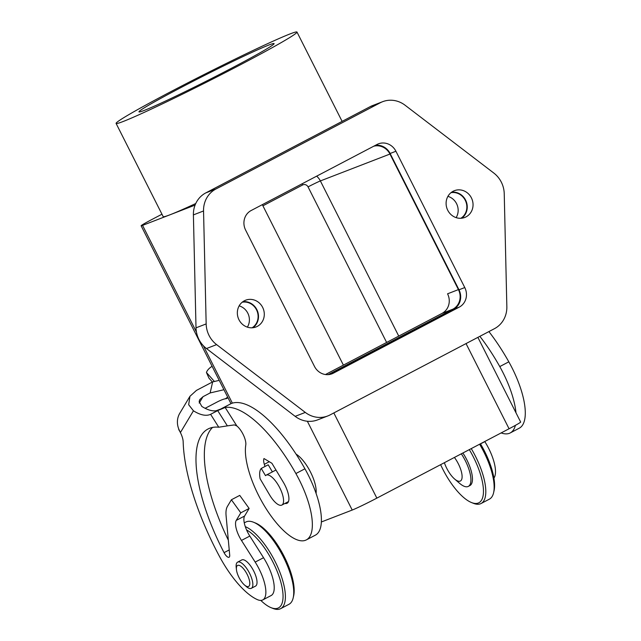 <?xml version="1.0" encoding="UTF-8"?>
<svg xmlns="http://www.w3.org/2000/svg" width="641" height="641" viewBox="0 0 641 641"><rect width="100%" height="100%" fill="white"/><g stroke="black" fill="none" stroke-linecap="round" stroke-linejoin="round"><path stroke-width="0.96" d="M515.396 425.36A59.108 21.634 62.3 0 1 510.22 432.939L519.266 428.188A59.108 21.634 -117.7 0 0 524.907 418.373A59.108 21.634 -117.7 0 0 508.818 361.828A99.724 36.505 -117.7 0 0 488.907 331.581M479.861 336.333A99.724 36.505 62.3 0 1 499.772 366.58A59.108 21.634 62.3 0 1 515.989 412.804M306.334 539.898A59.108 21.634 62.3 0 1 266.44 509.21A59.108 21.634 62.3 0 1 245.775 445.03A12.668 4.639 -117.7 0 0 236.882 425.993L225.151 407.468A99.724 36.505 62.3 0 1 295.886 473.539A59.108 21.634 62.3 0 1 311.975 530.083A59.108 21.634 62.3 0 1 306.334 539.898L315.38 535.155A59.108 21.634 -117.7 0 0 321.021 525.34A59.108 21.634 -117.7 0 0 304.932 468.795A99.724 36.505 -117.7 0 0 231.417 403.453L210.601 414.318A71.776 26.273 62.3 0 1 193.438 410.793L188.67 404.719L189.96 396.29L196.45 390.393L212.644 381.9L219.214 380.361M199.199 403.053L203.013 396.683L199.824 399.535L199.127 401.466L201.787 406.41A71.776 26.273 62.3 0 0 216.033 410.777L220.095 409.279M236.882 425.993L234.414 424.903L227.363 425.872L217.684 410.601L213.373 412.812M225.151 407.468L217.684 410.601M178.727 429.606L180.498 432.403A20.264 18.405 -149.1 0 1 178.959 429.486L178.727 429.606A12.668 4.639 62.3 0 1 183.174 441.849A143.544 52.546 -117.7 0 0 219.318 556.124A63.331 23.18 -117.7 0 0 257.345 599.615A30.399 11.129 -117.7 0 0 262.77 599.92A30.399 11.129 -117.7 0 0 255.182 562.093L241.465 540.435A16.89 6.186 62.3 0 1 236.249 520.404L240.792 512.832L231.393 499.772L227.403 506.438A33.773 12.363 -117.7 0 0 226.097 515.805L229.702 555.114A6.33 2.316 62.3 0 1 229.085 557.237A6.33 2.316 62.3 0 1 224.054 552.646A118.216 43.276 62.3 0 1 208.045 428.989A118.216 43.276 62.3 0 1 218.765 427.218L227.363 425.872M247.37 327.15A13.934 12.956 68.9 0 0 247.803 313.169A13.934 12.956 68.9 0 0 239.149 305.869M242.202 302.215A13.934 12.956 -111.1 0 1 256.504 309.803A13.934 12.956 -111.1 0 1 252.089 327.799M456.128 217.628A13.934 12.956 68.9 0 0 456.56 203.646A13.934 12.956 68.9 0 0 447.907 196.354M450.96 192.693A13.934 12.956 -111.1 0 1 465.254 200.288A13.934 12.956 -111.1 0 1 460.839 218.285M466.039 343.584L509.066 428.765A21.113 0.825 -26.8 0 0 519.242 423.132A21.113 0.825 -26.8 0 0 520.66 422.05L477.882 337.366M321.357 521.974L352.213 510.052A21.113 0.825 -26.8 0 0 362.429 505.396A21.113 0.825 -26.8 0 0 376.852 498.129L333.825 412.94M195.737 203.526A101.326 3.966 153.2 0 1 170.113 214.743L142.566 225.384A21.113 0.825 153.2 0 1 141.124 225.776A21.113 0.825 153.2 0 1 142.542 224.695A21.113 0.825 153.2 0 1 152.718 219.062L161.957 214.214M296.062 454.108A25.336 9.27 62.3 0 1 310.54 472.153A25.336 9.27 62.3 0 1 316.077 493.386M279.805 487.873A16.89 6.186 -117.7 0 0 266.159 475.157A16.89 6.186 -117.7 0 0 265.502 475.67L261.256 468.443A25.336 9.27 -117.7 0 0 260.11 478.787L269.613 494.932A16.89 6.186 -117.7 0 0 281.856 505.068A16.89 6.186 -117.7 0 0 279.805 487.873M284.973 503.433A17.732 6.49 -117.7 0 0 287.112 503.257A17.732 6.49 -117.7 0 0 287.785 492.16A17.732 6.49 -117.7 0 0 283.234 482.072L271.904 463.267L263.98 458.547A10.552 3.862 -117.7 0 0 264.324 464.324L264.981 466.488M195.072 205.096L170.113 214.743A101.326 3.966 153.2 0 1 163.175 216.618L116.093 123.425A101.326 3.966 -26.8 0 0 241.337 64.292A101.326 3.966 -26.8 0 0 296.983 32.05A101.326 3.966 -26.8 0 0 171.748 91.182A101.326 3.966 -26.8 0 0 116.093 123.425M180.546 87.777A75.702 2.965 153.2 0 1 274.108 43.604A75.702 2.965 153.2 0 1 232.531 67.69A75.702 2.965 153.2 0 1 138.969 111.871A75.702 2.965 153.2 0 1 180.546 87.777M447.747 210.272A14.358 13.349 -111.1 0 1 454.397 190.681A14.358 13.349 -111.1 0 1 471.399 197.861A14.358 13.349 -111.1 0 1 464.749 217.459A14.358 13.349 -111.1 0 1 447.747 210.272M461.704 218.212A14.358 13.349 68.9 0 0 465.606 200.104A14.358 13.349 68.9 0 0 451.641 192.172M238.989 319.795A14.358 13.349 -111.1 0 1 245.647 300.196A14.358 13.349 -111.1 0 1 262.65 307.384A14.358 13.349 -111.1 0 1 255.991 326.974A14.358 13.349 -111.1 0 1 238.989 319.795M252.947 327.727A14.358 13.349 68.9 0 0 256.849 309.619A14.358 13.349 68.9 0 0 242.891 301.687M479.604 444.221A46.44 17.003 62.3 0 1 493.602 492.713A46.44 17.003 62.3 0 1 489.42 499.139L481.062 503.522A46.44 17.003 -117.7 0 0 471.247 448.604M469.308 449.629A44.75 16.378 62.3 0 1 478.258 503.041A44.75 16.378 62.3 0 1 471.512 502.552L473.403 503.313A46.44 17.003 -117.7 0 0 480.413 503.81A46.44 17.003 -117.7 0 0 481.062 503.522M471.512 502.552A44.75 16.378 62.3 0 1 440.623 464.669M444.381 462.698A16.89 6.186 -117.7 0 0 446.745 468.307A16.89 6.186 -117.7 0 0 454.557 478.971L459.581 483.314A25.336 9.27 -117.7 0 0 468.331 486.391A25.336 9.27 -117.7 0 0 465.262 460.599A25.336 9.27 -117.7 0 0 461.328 453.812M454.557 478.971A16.89 6.186 -117.7 0 0 461.881 478.811A16.89 6.186 -117.7 0 0 458.339 463.82A16.89 6.186 -117.7 0 0 454.413 457.442M462.874 452.995A25.336 9.27 62.3 0 1 466.808 459.781A25.336 9.27 62.3 0 1 469.877 485.574L468.331 486.391M246.561 529.915A44.75 16.378 62.3 0 1 277.297 571.676A44.75 16.378 62.3 0 1 277.857 608.173A44.75 16.378 62.3 0 1 271.103 607.684A44.75 16.378 62.3 0 1 260.807 600.417M271.103 607.684L273.002 608.445A46.44 17.003 -117.7 0 0 280.013 608.95A46.44 17.003 -117.7 0 0 280.662 608.654A46.44 17.003 -117.7 0 0 278.218 568.166A46.44 17.003 -117.7 0 0 245.303 526.662M244.269 522.856L245.864 522.022A46.44 17.003 62.3 0 1 246.513 521.726A46.44 17.003 62.3 0 1 253.524 522.231A46.44 17.003 62.3 0 1 282.489 555.25A46.44 17.003 62.3 0 1 293.193 597.853A46.44 17.003 62.3 0 1 289.011 604.271L280.662 608.654M244.501 585.001L246.248 586.507A14.775 5.408 -117.7 0 0 251.352 588.302A14.775 5.408 -117.7 0 0 249.557 573.254A14.775 5.408 -117.7 0 0 237.619 562.133A14.775 5.408 -117.7 0 0 236.192 567.349L236.441 569.633A11.85 4.335 -117.7 0 0 239.021 577.517A11.85 4.335 -117.7 0 0 244.501 585.001A11.85 4.335 -117.7 0 0 249.645 584.888A11.85 4.335 -117.7 0 0 247.162 574.376A11.85 4.335 -117.7 0 0 239.702 565.57A11.85 4.335 -117.7 0 0 236.441 569.633M237.619 562.133L241.793 559.938A14.775 5.408 62.3 0 1 253.732 571.067A14.775 5.408 62.3 0 1 255.527 586.106L251.352 588.302M293.193 597.853L293.65 595.858A44.75 16.378 -117.7 0 0 283.33 554.81A44.75 16.378 -117.7 0 0 255.422 522.992L253.524 522.231M493.602 492.713L494.051 490.726A44.75 16.378 -117.7 0 0 480.438 443.788M382.629 101.695L372.485 105.613A25.336 23.557 68.9 0 0 370.202 106.646L205.769 192.917A25.336 23.557 68.9 0 0 193.398 214.895L196.01 327.839A25.336 23.557 68.9 0 0 206.466 348.544L295.156 416.346A25.336 23.557 68.9 0 0 317.607 419.887L327.759 415.961A25.336 23.557 -111.1 0 1 305.3 412.419L216.618 344.626A25.336 23.557 -111.1 0 1 206.162 323.921L203.542 210.969A25.336 23.557 -111.1 0 1 215.913 188.991L380.345 102.728A25.336 23.557 -111.1 0 1 382.629 101.695A25.336 23.557 -111.1 0 1 405.088 105.236L493.778 173.03A25.336 23.557 -111.1 0 1 504.235 193.734L506.847 306.686A25.336 23.557 -111.1 0 1 494.475 328.665L330.043 414.927A25.336 23.557 -111.1 0 1 327.759 415.961M251.136 210.528L377.084 144.457A14.775 13.741 -111.1 0 1 378.414 143.848A14.775 13.741 -111.1 0 1 395.922 151.244L464.773 287.561A14.775 13.741 -111.1 0 1 459.252 307.127L333.304 373.206A14.775 13.741 -111.1 0 1 331.974 373.807A14.775 13.741 -111.1 0 1 314.475 366.412L245.615 230.095A14.775 13.741 -111.1 0 1 251.136 210.528M329.258 374.528L453.459 309.371A14.775 13.741 68.9 0 0 458.98 289.796L390.121 153.487A14.775 13.741 68.9 0 0 375.338 145.371M373.647 146.252A14.775 13.741 -111.1 0 1 389.96 154.048L458.435 289.604A14.775 13.741 -111.1 0 1 452.923 309.17L328.12 374.648M343.4 365.13L262.337 204.655M261.256 468.443L268.21 464.797L272.385 471.888M509.066 428.765L376.852 498.129M458.435 289.604L447.562 293.81A14.775 13.741 -111.1 0 1 442.05 313.377L325.46 374.536M205.128 408.309L216.938 402.115A16.89 3.429 -32.4 0 1 225.231 398.806C226.914 398.646 227.355 398.293 226.545 397.757M212.403 382.028L208.95 378.134L206.45 372.501L214.423 381.483M212.099 366.291A16.89 8.421 -14.6 0 0 206.45 372.501M223.933 389.72L210.144 392.941L212.644 381.9M203.013 396.683L210.144 392.941M211.097 414.07L210.601 414.318L218.765 427.218M178.959 429.486A20.264 18.405 -149.1 0 1 179.809 413.221L189.952 396.29M484.756 441.521L484.82 441.625A30.399 11.129 62.3 0 1 493.923 478.114M510.22 432.939A59.108 21.634 62.3 0 1 501.142 432.923M228.332 540.147A118.216 43.276 62.3 0 1 212.548 427.427M262.77 599.92L271.119 595.545A30.399 11.129 -117.7 0 0 263.539 557.71L249.822 536.06A16.89 6.186 62.3 0 1 244.598 516.029L249.141 508.449L239.742 495.389L231.393 499.772M249.141 508.449L240.792 512.832M508.818 361.828L499.772 366.58M304.932 468.795L295.886 473.539M262.914 205.809L302.672 184.953A4.223 3.926 -111.1 0 1 308.049 186.892A10.552 0.417 153.2 0 1 315.26 183.262A10.552 0.417 153.2 0 1 320.372 180.93A14.775 13.741 68.9 0 0 316.654 176.155M308.049 186.892L386.627 342.446M232.363 403.141L203.381 345.763M196.434 332.022L142.566 225.384M307.351 421.249L352.213 510.052M390.121 153.487L395.922 151.244M458.98 289.796L464.773 287.561M453.459 309.371L459.252 307.127M330.58 374.256L333.304 373.206M295.156 416.346L305.3 412.419M206.466 348.544L216.618 344.626M196.01 327.839L206.162 323.921M193.398 214.895L203.542 210.969M205.769 192.917L215.913 188.991M370.202 106.646L380.345 102.728M398.75 336.092L320.372 180.93L389.96 154.048M302.672 184.953A10.552 3.862 62.3 0 1 302.111 183.783M452.923 309.17L442.05 313.377M227.835 397.436L225.231 398.806M180.498 432.403L193.438 410.793M244.598 516.029L236.249 520.404M249.822 536.06L241.465 540.435M229.23 549.938L224.054 552.646M269.292 461.712L264.324 464.324M484.82 441.625L480.502 443.884M263.539 557.71L255.182 562.093M266.159 475.157L275.967 470.013M342.11 121.381L296.983 32.05M288.474 501.591L281.848 505.068M141.124 225.776L230.968 403.638M226.802 398.438L228.02 397.797"/></g></svg>
